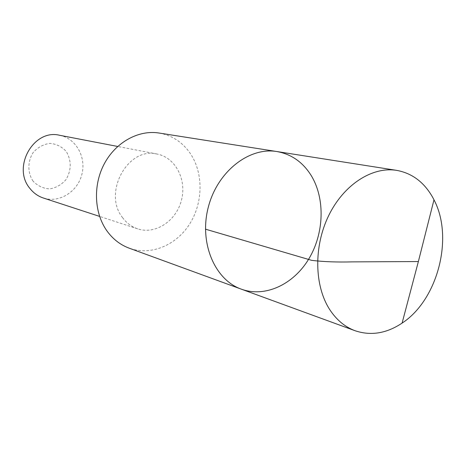 <?xml version="1.0" encoding="UTF-8"?>
<svg xmlns="http://www.w3.org/2000/svg" width="466" height="466" viewBox="0 0 466 466"><rect width="100%" height="100%" fill="white"/><g stroke="black" fill="none" stroke-linecap="round" stroke-linejoin="round"><path stroke-width="0.35" stroke-dasharray="2.33 1.75" d="M241.324 289.159C265.201 297.832 293.452 284.476 308.76 259.009C324.138 233.565 325.355 198.761 311.236 175.583C302.865 162.174 291.431 154.164 276.921 151.549M158.988 133.02C172.1 135.35 182.567 142.217 190.396 153.623C203.613 173.34 203.135 202.844 189.586 224.105C176.101 245.396 150.739 256.026 129.199 248.18M122.698 217.803C102.369 193.035 127.911 146.429 157.089 154.042C175.56 157.491 186.918 179.736 181.437 200.258C176.276 220.867 155.557 234.817 137.732 228.87C131.738 226.872 126.729 223.185 122.698 217.803M59.596 135.274C76.028 138.338 86.472 157.223 81.853 174.5C77.519 191.852 59.223 203.304 43.367 198.015M33.092 181.169C27.471 172.781 27.488 161.422 33.173 152.51C37.839 147.332 43.414 144.285 49.903 143.359C56.345 143.936 61.786 146.633 66.242 151.45C71.589 160.648 71.519 170.032 66.026 179.596C61.524 184.728 56.071 187.827 49.664 188.905C43.227 188.509 37.699 185.928 33.092 181.169M157.089 154.042L117.677 146.458M137.732 228.87L99.584 216.399"/><path stroke-width="0.7" d="M241.324 289.159L129.199 248.18C120.741 245.046 113.588 239.658 107.745 232.004C94.307 214.238 92.647 185.963 104.116 164.143C115.551 142.287 138.437 129.711 158.988 133.02L276.921 151.549C249.106 146.79 217.342 171.599 208.296 207.207C198.941 242.734 214.692 279.833 241.324 289.159C265.201 297.832 293.452 284.476 308.76 259.009C324.138 233.565 325.355 198.761 311.236 175.583C302.865 162.174 291.431 154.164 276.921 151.549C249.106 146.79 217.342 171.599 208.296 207.207C198.941 242.734 214.692 279.833 241.324 289.159L355.15 330.755C345.085 327.033 336.668 320.066 329.899 309.849C314.317 286.124 313.536 246.642 328.658 215.647C343.722 184.6 372.229 166.379 396.636 170.364C412.183 173.206 424.258 182.317 432.867 197.689L433.986 199.815C453.96 237.456 437.813 299.877 402.094 323.107C386.541 333.464 370.895 336.015 355.15 330.755M99.584 216.399L43.367 198.015C38.043 196.238 33.569 193.058 29.946 188.474C11.755 167.387 33.645 128.651 59.596 135.274L117.677 146.458M205.477 229.173L311.707 260.354C323.462 261.776 337.005 262.282 352.331 261.88L418.375 261.548L433.986 199.815M276.921 151.549L396.636 170.364M418.375 261.548L402.094 323.107"/></g></svg>
